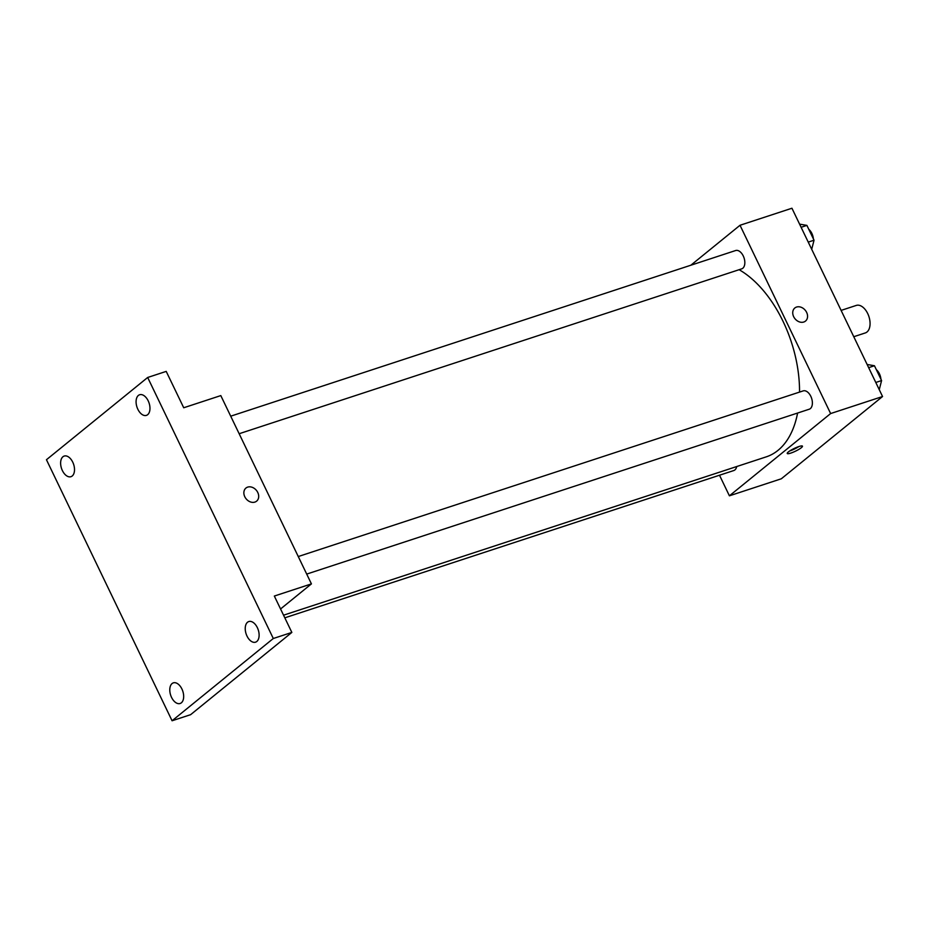 <?xml version="1.0" encoding="UTF-8"?>
<svg xmlns="http://www.w3.org/2000/svg" width="929" height="929" viewBox="0 0 929 929"><rect width="100%" height="100%" fill="white"/><g stroke="black" fill="none" stroke-linecap="round" stroke-linejoin="round"><path stroke-width="1.39" d="M853.774 336.716L865.317 332.93A14.481 8.512 -108.2 0 0 866.978 332.013A14.481 8.512 -108.2 0 0 868.348 315.012A14.481 8.512 -108.2 0 0 856.294 305.42L841.105 310.402M690.839 265.229L740.018 225.271L791.938 208.235L882.55 396.52L781.324 478.783L729.404 495.819L719.499 475.23M740.018 225.271L830.631 413.556L882.55 396.52M803.759 322.026A8.442 6.666 -129.1 0 1 794.26 317.741A8.442 6.666 -129.1 0 1 794.829 307.987A8.442 6.666 -129.1 0 1 805.327 310.344A8.442 6.666 -129.1 0 1 805.478 321.097A8.442 6.666 -129.1 0 1 803.759 322.026M283.554 615.195L766.297 456.836A101.342 59.595 -108.2 0 0 777.956 450.402A101.342 59.595 -108.2 0 0 797.593 413.045M799.544 392.084A101.342 59.595 -108.2 0 0 739.124 269.7M830.631 413.556L729.404 495.819M239.159 433.727L741.667 268.864A9.65 5.679 -108.2 0 0 742.782 268.26A9.65 5.679 -108.2 0 0 743.688 256.927A9.65 5.679 -108.2 0 0 735.652 250.528L230.717 416.18M306.709 574.087L809.217 409.224A9.65 5.679 -108.2 0 0 810.332 408.621A9.65 5.679 -108.2 0 0 811.238 397.287A9.65 5.679 -108.2 0 0 803.202 390.888L298.267 556.541M736.72 466.532A9.65 5.679 71.8 0 1 733.771 470.55L284.82 617.831M788.361 451.947A8.442 1.498 -25.7 0 1 796.629 447.383A8.442 1.498 -25.7 0 1 802.459 446.152A8.442 1.498 -25.7 0 1 795.503 451.169A8.442 1.498 -25.7 0 1 787.246 453.48A8.442 1.498 -25.7 0 1 788.361 451.947M798.917 446.535A8.442 1.498 -25.7 0 1 789.755 450.948M794.829 307.987A8.442 6.666 -129.1 0 1 805.327 310.344A8.442 6.666 -129.1 0 1 805.478 321.097M147.676 377.476L273.3 638.502L172.074 720.765L46.45 459.727L147.676 377.476L166.21 371.391L183.721 407.761L220.8 395.591L311.424 583.888L280.558 608.971M273.3 638.502L291.845 632.428L190.619 714.68L172.074 720.765M311.424 583.888L274.334 596.046L291.845 632.428M254.883 502.09A8.442 6.666 -129.1 0 1 245.384 497.805A8.442 6.666 -129.1 0 1 245.953 488.05A8.442 6.666 -129.1 0 1 256.45 490.407A8.442 6.666 -129.1 0 1 256.601 501.161A8.442 6.666 -129.1 0 1 254.883 502.09M245.953 488.05A8.442 6.666 -129.1 0 1 256.45 490.407A8.442 6.666 -129.1 0 1 256.601 501.161M72.752 462.177A10.858 6.387 71.8 0 1 70.952 476.693A10.858 6.387 71.8 0 1 62.394 470.585A10.858 6.387 71.8 0 1 64.182 456.069A10.858 6.387 71.8 0 1 72.752 462.177M181.898 688.97A10.858 6.387 71.8 0 1 180.11 703.497A10.858 6.387 71.8 0 1 171.551 697.389A10.858 6.387 71.8 0 1 173.34 682.861A10.858 6.387 71.8 0 1 181.898 688.97M257.356 627.656A10.858 6.387 71.8 0 1 255.556 642.171A10.858 6.387 71.8 0 1 246.998 636.063A10.858 6.387 71.8 0 1 248.798 621.547A10.858 6.387 71.8 0 1 257.356 627.656M148.199 400.852A10.858 6.387 71.8 0 1 146.41 415.379A10.858 6.387 71.8 0 1 137.852 409.271A10.858 6.387 71.8 0 1 139.64 394.744A10.858 6.387 71.8 0 1 148.199 400.852M867.129 364.482L874.444 365.747L881.586 380.565L879.252 389.669M868.65 367.652L874.444 365.747M875.792 382.469L881.586 380.565M880.936 379.241A9.65 5.679 -108.2 0 0 876.337 369.661M799.579 224.133L806.895 225.387L814.036 240.216L811.702 249.309M801.1 227.291L806.895 225.387M808.242 242.109L814.036 240.216M813.386 238.881A9.65 5.679 -108.2 0 0 808.787 229.3"/></g></svg>
